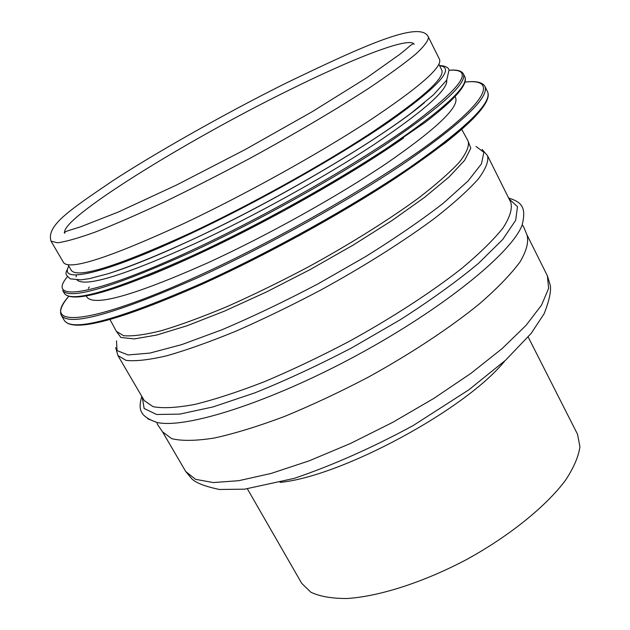 <?xml version="1.0" encoding="UTF-8"?>
<svg xmlns="http://www.w3.org/2000/svg" width="630" height="630" viewBox="0 0 630 630"><rect width="100%" height="100%" fill="white"/><g stroke="black" fill="none" stroke-linecap="round" stroke-linejoin="round"><path stroke-width="0.94" d="M51.006 241.093L63.606 262.647C69.843 270.585 109.903 257.56 183.795 223.555C244.282 194.993 316.969 154.712 367.432 121.897C418.493 88.035 442.528 67.189 439.535 59.378L428.4 37.044C420.572 19.585 362.029 46.541 286.5 82.892C223.681 114.085 151.83 155.177 112.542 180.936C69.457 210.223 46.305 225.516 51.006 241.093L57.425 242.794C65.772 241.731 78.49 238.116 95.579 231.95C115.046 224.296 137.868 214.35 164.044 202.12C191.63 188.764 220.311 174.148 250.086 158.256C294.525 134.032 336.05 109.51 368.723 88.31C388.686 74.938 404.334 63.551 415.682 54.164C424.368 46.1 428.605 40.391 428.4 37.044M247.385 488.849L301.707 583.333L310.889 592.255C320.024 596.515 332.136 598.595 347.224 598.5C379.551 596.397 423.99 582.12 466.948 559.346C509.528 535.87 545.816 506.496 565.267 480.603C573.615 468.027 578.505 456.75 579.939 446.78L577.505 434.212L528.192 337.018M86.247 295.95L86.924 297.1C94.177 306.763 134.324 295.415 207.341 263.049C266.978 235.746 338.019 196.158 386.97 163.076C436.448 128.835 459.325 107.061 455.6 97.752L455.01 96.563M89.239 286.965L88.358 288.414M77.049 280.011C85.57 287.438 125.276 275.113 196.158 243.03C254.843 215.743 324.899 176.912 374.149 144.483C424.053 110.935 448.237 89.484 446.709 80.136M76.458 274.948L76.057 276.814M68.064 264.813L71.347 270.435C77.813 278.743 117.542 266.254 190.543 232.974C250.212 205.01 321.725 165.32 371.298 132.765C421.454 99.13 444.961 78.254 441.819 70.127L438.913 64.299M287.564 90.893C184.118 141.734 58.031 220.012 64.882 233.1C63.197 232.706 64.914 231.714 70.025 230.123L80.514 226.839L118.298 212.042L176.77 184.913L245.141 149.586L312.189 111.715L366.999 77.6L399.829 54.306L406.508 48.896C411.303 44.462 413.839 42.919 414.115 44.265C409.996 36.115 353.351 58.165 287.564 90.893M109.974 319.512L116.353 331.325L123.527 335.672C132.166 336.491 144.876 334.806 161.65 330.608C180.613 324.93 202.592 316.851 227.58 306.377C253.795 294.69 280.846 281.468 308.731 266.726C350.217 243.975 388.474 220.02 418.044 198.418C435.991 184.621 449.788 172.518 459.435 162.115C466.554 152.917 469.452 145.924 468.122 141.12L461.727 129.323M116.274 331.183L120.865 337.467L134.34 338.916L156.665 335.058L187.173 325.718L224.453 311.133L266.372 292.013L310.236 269.514L353.084 245.133L392.033 220.524L424.651 197.316L449.174 176.896L464.633 160.327L470.791 148.263L468.051 140.978M116.503 340.83L117.054 350.595L128.047 354.95L149.79 353.099L181.716 344.618L222.272 329.64C252.843 316.63 284.752 301.376 318 283.878L365.873 256.457C395.947 237.683 421.809 219.894 443.457 203.096L468.035 181.023L481.485 163.847L483.864 152.263L475.997 146.451M487.533 155.704L510.82 202.435C512.537 208.735 509.914 217.271 502.96 228.029C493.392 239.975 479.517 253.551 461.333 268.742C431.266 292.328 392.025 317.819 349.122 341.428C320.221 356.619 292.06 370.015 264.616 381.607C238.368 391.821 215.114 399.42 194.851 404.405C176.802 407.791 162.871 408.539 153.066 406.657L144.278 400.625L117.92 355.548L126.055 360.384C135.458 361.447 149.058 359.911 166.848 355.753C186.897 350.036 210.034 341.791 236.274 331.018C263.757 318.938 292.068 305.204 321.213 289.816C364.557 266.033 404.428 240.802 435.22 217.87C453.899 203.175 468.271 190.205 478.327 178.959C485.762 168.942 488.825 161.185 487.533 155.704L482.076 149.428M142.238 397.128L144.16 408.516L156.594 414.477L179.786 414.115L213.098 406.909L254.89 392.836C286.193 380.236 318.693 365.116 352.398 347.484L400.719 319.465C430.959 300.037 456.852 281.366 478.39 263.466L502.669 239.534L515.663 220.327L517.49 206.656L509.016 198.812M147.743 418.8L156.901 422.454C185.716 429.093 269.821 402.428 356.682 355.407C443.583 308.472 511.946 252.701 522.176 224.957C526.42 207.364 521.884 202.151 508.623 198.025M185.677 471.437L191.977 479.005C196.316 483.068 205.482 486.565 219.476 489.478L244.582 489.171L294.005 478.438C332.372 465.428 372.07 447.82 413.091 425.612L468.885 389.781L505.677 360.116L531.208 333.333L544.092 313.819C549.21 300.801 551.274 291.304 550.297 285.343L547.399 275.853L548.628 288.351L541.611 305.022L526.074 325.348L502.26 348.484L471.019 373.291L433.857 398.388L392.836 422.281L350.382 443.52L309.039 460.877L271.176 473.429L238.77 480.69L213.255 482.564L195.465 479.304L185.677 471.437L162.524 431.834L171.762 438.677C181.834 441.118 195.993 440.905 214.224 438.047C234.628 433.566 257.954 426.408 284.217 416.572C311.614 405.318 339.68 392.159 368.408 377.102C411.012 353.611 449.82 327.939 479.383 303.912C497.235 288.382 510.772 274.404 520.002 261.978C526.625 250.709 528.94 241.652 526.948 234.793L523.396 226.304L522.176 224.957M280.059 482.391C341.704 476.493 466.2 409.177 504.89 360.825M202.569 284.012C265.592 255.496 340.436 214.413 395.64 178.117C451.757 140.459 482.273 114.109 487.195 99.067M201.6 283.382C270.396 252.244 352.902 206.278 409.287 167.84C466.106 128.103 492.203 102.761 487.588 91.822C490.124 97.17 485.305 106.116 473.122 118.645C465.909 125.905 456.396 134.166 444.583 143.427L391.474 180.841L299.486 235.478L202.395 284.099C119.385 320.599 73.395 332.766 64.441 320.615C72.623 332.183 118.346 319.764 201.6 283.382M64.441 320.615L61.386 315.441C69.395 326.71 115.022 314.047 198.269 277.452C267.081 246.173 349.689 200.175 406.216 161.855C463.184 122.252 489.423 97.114 484.935 86.428C482.525 82.191 475.878 80.75 464.995 82.113M68.694 296.399C40.257 328.135 87.869 326.34 198.033 275.987C280.791 238.4 381.623 180.062 435.629 139.183C490.006 98.099 495.519 78.396 464.995 82.12M146.648 276.586C161.241 270.758 177.156 263.868 194.41 255.914C264.647 223.65 350.957 174.88 403.531 138.033M193.434 255.252C258.229 225.335 335.987 182.109 389.521 146.396C443.583 109.51 468.696 86.357 464.869 76.939C467.027 81.53 462.452 89.373 451.151 100.469C444.481 106.903 435.724 114.266 424.888 122.551L370.149 160.178L284.232 210.585L194.245 255.985C115.739 291.383 72.466 303.873 64.425 293.462C71.67 303.266 114.668 290.524 193.434 255.252M64.425 293.462L62.724 290.564C69.875 300.211 112.825 287.343 191.591 251.953C256.386 221.957 334.199 178.723 387.812 143.073C441.945 106.257 467.137 83.207 463.381 73.93C461.703 70.899 457.317 69.647 450.214 70.182M67.41 276.696C45.541 302.542 92.145 296.683 191.339 250.527C267.018 215.507 359.171 162.808 411.39 125.126C462.53 86.806 475.138 68.513 449.214 70.253M108.533 273.593C129.93 266.915 157.815 255.599 192.189 239.636C277.83 200.033 384.332 136.726 424.439 102.682M68.867 266.191C57.889 284.224 103.926 274.428 189.22 234.321C256.591 202.797 338.208 156.72 388.6 122.055C438.748 86.523 455.758 67.749 439.622 65.725M117.92 355.548L115.668 347.547M162.524 431.834L157.358 424.218L156.901 422.454C139.86 416.375 137.978 409.728 141.789 396.372M547.399 275.853L526.948 234.793M487.588 91.822L484.935 86.428M68.686 296.399C61.59 304.755 59.157 311.102 61.386 315.441M464.869 76.939L463.381 73.93M68.741 265.97C66.04 273.247 63.63 273.357 70.355 278.862L81.065 279.854L89.554 278.594L108.029 273.751C130.245 266.592 158.169 255.276 191.803 239.809C269.561 203.632 364.219 148.727 411.61 112.778L433.456 94.87L446.702 80.152L449.08 69.914C448.269 67.363 445.079 65.89 439.512 65.496"/></g></svg>
